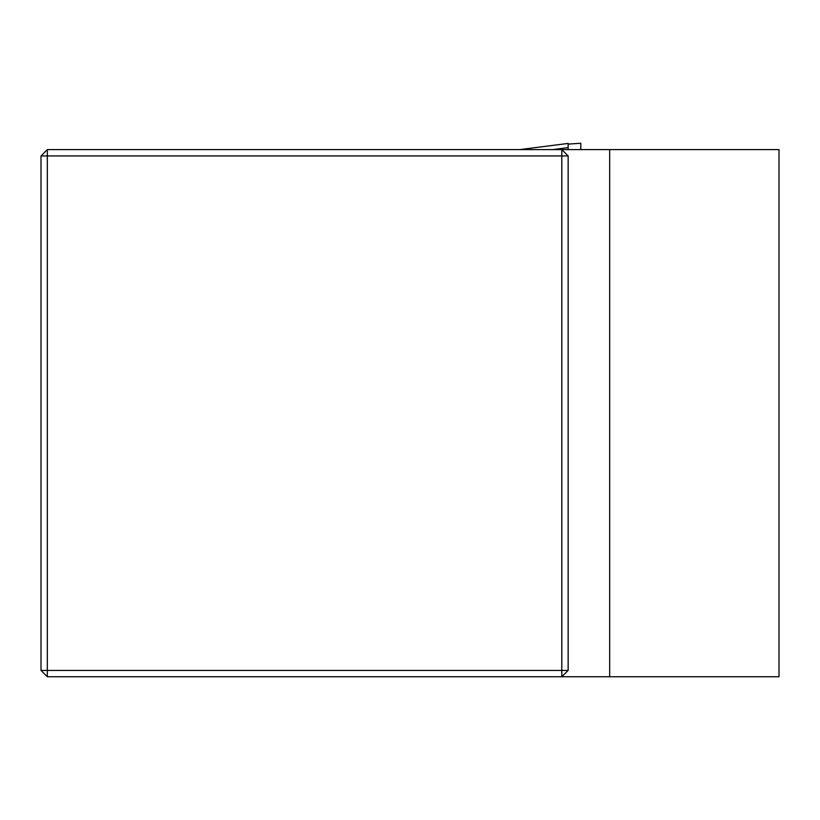 <?xml version="1.0" encoding="UTF-8"?>
<svg xmlns="http://www.w3.org/2000/svg" width="820" height="820" viewBox="0 0 820 820"><rect width="100%" height="100%" fill="white"/><g stroke="black" fill="none" stroke-linecap="round" stroke-linejoin="round"><path stroke-width="1.23" d="M41 670.432L47.324 676.756L47.324 670.432L561.813 670.432L561.813 155.943L47.324 155.943L47.324 670.432L41 670.432L41 155.943L47.324 149.619L609.67 149.619L609.67 676.756L779 676.756L779 149.619L609.67 149.619M609.67 676.756L47.324 676.756M568.147 155.943L561.813 149.619L561.813 155.943L568.147 155.943L568.147 670.432L561.813 670.432L561.813 676.756L568.147 670.432M41 155.943L47.324 155.943L47.324 149.619M568.147 144.105L580.796 143.244L580.796 149.619M552.485 149.619L568.147 147.62L568.147 143.438L519.583 149.619L568.147 143.438L568.147 149.619"/></g></svg>
